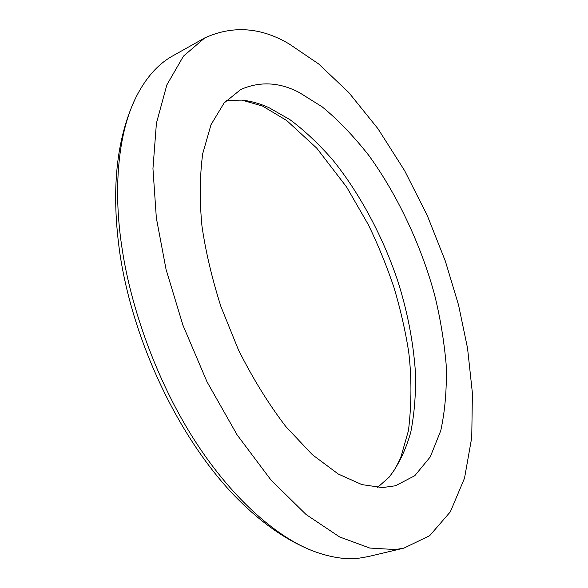 <?xml version="1.0" encoding="UTF-8"?>
<svg xmlns="http://www.w3.org/2000/svg" width="588" height="588" viewBox="0 0 588 588"><rect width="100%" height="100%" fill="white"/><g stroke="black" fill="none" stroke-linecap="round" stroke-linejoin="round"><path stroke-width="0.88" d="M299.38 92.588C279.521 82.136 259.992 81.107 240.801 89.494L224.109 102.973L211.033 124.663L202.706 153.718C199.736 176.209 199.479 200.28 201.949 225.939C205.594 251.267 211.915 278.161 220.934 306.62L238.353 349.632C252.487 377.952 268.297 403.574 285.775 426.506L312.375 454.708L338.291 474.038L361.965 484.622L382.457 487.577L395.504 485.761L414.797 475.699L430.247 456.927L440.78 430.622C445.197 410.005 446.976 387.874 446.138 364.237C444.014 340.599 440.191 317.571 434.672 295.154C422.338 249.15 399.068 197.134 368.992 155.651C353.616 136.078 338.004 119.805 322.165 106.832L299.38 92.588M377.525 487.467L389.19 477.14C398.546 464.976 405.735 450.004 410.769 432.224C414.444 413.305 416.003 393.372 415.444 372.439C413.283 341.54 407.337 310.905 397.613 280.535C383.45 238.221 360.326 193.878 332.558 159.701C318.439 143.612 304.216 130.242 289.877 119.607L269.157 107.758C260.337 103.701 251.282 101.151 241.991 100.114L226.424 100.423M204.778 37.904L172.879 55.809C158.084 63.974 145.758 77.837 135.916 97.41C117.446 134.343 113.153 192.026 122.164 248.981C130.808 306.693 155.666 378.562 192.974 437.759C230.298 496.933 276.051 536.932 313 551C330.603 557.534 346.141 559.894 359.613 558.085L368.375 556.549L403.963 548.104L429.688 535.683L450.342 511.825L464.535 478.147L471.752 437.457L472.399 393.1L467.548 348.199L458.566 305.099L445.359 261.146L427.285 215.553L404.566 170.564L377.966 128.728L348.794 92.544L318.645 63.93L289.149 43.946C260.932 27.217 232.804 25.203 204.778 37.904L183.463 56.132L166.845 84.922L156.415 123.23L152.953 168.646L156.342 217.942L166.073 269.502L182.949 325.23L207.013 381.818L237.104 434.855L271.039 480.095L306.083 514.522L339.636 536.969L369.786 548.053L395.489 549.56L403.963 548.104M135.916 97.41C116.189 138.489 110.875 190.732 119.974 254.134C133.572 344.164 180.648 441.522 237.699 498.999C262.211 523.57 287.311 540.901 313 551M389.19 477.14L395.195 468.798L400.634 457.978L408.476 430.541C411.703 403.302 411.754 376.967 408.645 351.536C405.264 330.265 400.355 308.862 393.923 287.326C386.698 265.923 378.194 245.093 368.411 224.836L346.626 187.043L316.712 148.125L286.694 120.518L262.66 106.112L241.991 100.114"/></g></svg>
